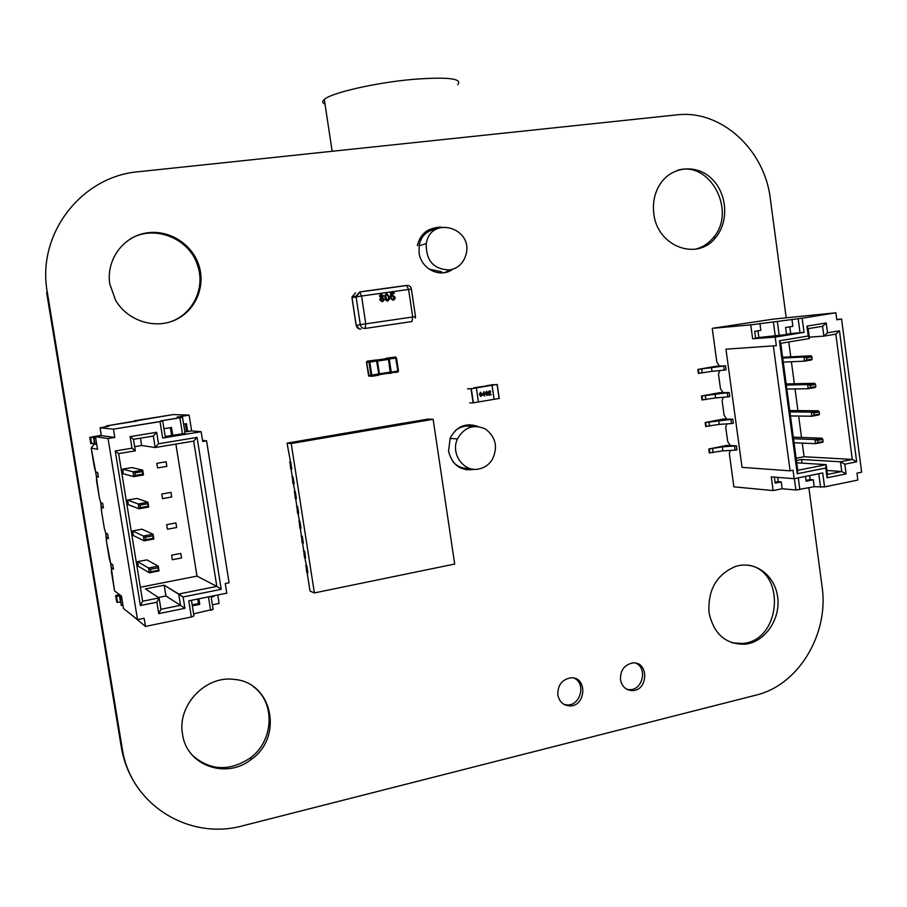 <?xml version="1.0" encoding="UTF-8"?>
<svg xmlns="http://www.w3.org/2000/svg" width="907" height="907" viewBox="0 0 907 907"><rect width="100%" height="100%" fill="white"/><g stroke="black" fill="none" stroke-linecap="round" stroke-linejoin="round"><path stroke-width="1.36" d="M786.188 317.711L770.304 198.656C764.692 149.564 720.94 109.339 676.599 114.894L138.658 171.718C81.403 176.253 36.427 234.131 47.3 292.224L122.184 748.23C130.245 804.554 189.155 840.88 243.031 825.71L756.007 695.125C798.602 685.136 829.225 633.812 822.071 586.58L808.885 487.796M47.3 292.224L46.642 292.621L121.277 747.005C123.862 762.322 129.554 776.12 138.363 788.398M620.501 679.74C620.229 670.488 624.209 664.91 632.451 662.994C649.072 660.772 648.618 691.123 632.043 690.578C625.762 690.125 621.919 686.508 620.501 679.74M635.784 663.164C647.757 668.062 642.609 690.318 629.628 689.671L626.986 689.365M557.85 694.921C557.612 685.273 561.864 679.581 570.628 677.835C588.008 676.225 586.126 707.528 568.938 705.861C562.884 705.068 559.188 701.428 557.85 694.921M574.278 678.198C586.557 683.742 580.129 706.451 566.694 704.898L564.075 704.422M653.834 213.723C652.507 203.043 654.469 193.384 659.74 184.722C671.101 166.332 696.134 163.577 711.553 178.566C727.187 193.259 729.194 221.376 715.793 237.351C697.687 261.601 657.212 246.727 653.834 213.723M677.756 170.221C710.487 160.539 736.938 211.853 713.151 237.872C708.231 243.745 702.222 247.532 695.102 249.255M709.047 612.678C707.732 589.913 716.564 574.505 735.532 566.467C754.817 560.175 775.179 575.31 777.696 597.35C780.598 619.311 764.986 642.065 745.259 644.197C725.815 644.65 713.741 634.14 709.047 612.678M748.989 565.265C786.55 571.909 780.927 640.909 742.561 643.46L732.403 642.927M474.735 469.282C461.028 471.47 452.287 465.416 448.523 451.142L450.223 438.058C456.618 426.301 465.813 422.435 477.819 426.449M469.35 424.691L475.733 426.335M472.66 469.089L466.119 469.803M182.556 734.285C176.899 705.306 205.708 675.159 234.255 679.434C272.27 682.041 283.778 736.926 251.296 759.397C226.444 779.669 186.513 765.576 182.556 734.285M253.223 686.531C275.739 702.574 273.993 741.053 249.969 758.173C229.312 771.619 210.163 770.701 192.522 755.418M452.616 269.288C440.496 278.551 420.961 269.096 419.091 252.838L419.181 245.094C422.265 233.076 429.68 227.113 441.448 227.192M417.345 245.627C420.383 233.7 427.741 227.748 439.407 227.77M450.586 269.798L444.555 272.633M109.838 284.129C105.96 260.967 121.912 237.815 144.564 233.303C167.149 228.519 191.558 242.963 198.724 264.878C206.07 286.51 195.288 311.384 174.552 320.273C153.907 329.388 127.15 320.454 115.54 300.104L109.838 284.129M129.508 239.425C153.498 223.938 189.336 237.997 197.567 265.366C205.946 288.823 191.831 316.305 167.886 322.563M449.532 269.98C433.659 269.402 425.905 260.649 426.256 243.7C430.587 214.857 474.304 227.884 465.824 255.162C463.182 263.518 457.752 268.461 449.532 269.98M441.686 271.771L429.147 269.164M421.075 239.142C424.589 233.224 429.646 229.902 436.256 229.188M457.684 84.691C462.853 78.524 448.047 76.744 413.286 79.34C375.872 82.571 331.259 92.809 324.309 99.43C322.03 101.369 322.268 102.91 325.012 104.078M478.828 468.987C463.738 472.49 450.314 453.727 457.468 438.897C464.339 427.061 473.703 423.784 485.562 429.068C495.891 437.14 498.124 447.321 492.263 459.6C488.986 464.69 484.508 467.819 478.828 468.987M469.418 468.307C463.012 468.874 457.559 466.731 453.035 461.878M455.235 430.7C460.416 426.517 466.13 425.168 472.4 426.653M736.45 445.825L722.312 446.879L708.775 449.022L726.87 445.371L736.45 445.825L736.994 449.815L735.135 450.167L734.591 446.187M735.135 450.167L722.856 450.847L722.312 446.879M722.856 450.847L709.297 452.876M732.833 419.215L705.136 422.549L723.276 419.045L732.833 419.215L733.378 423.206L731.507 423.558L730.963 419.556M731.507 423.558L719.24 424.397L718.695 420.429M719.24 424.397L705.669 426.426M729.194 392.538L701.485 396.019L719.67 392.663L729.194 392.538L729.738 396.54L727.868 396.881L727.323 392.867M727.868 396.881L715.612 397.901L715.067 393.921M715.612 397.901L702.018 399.919M725.555 365.804L697.834 369.432L716.054 366.224L725.555 365.804L726.099 369.818L724.217 370.135L723.673 366.122M724.217 370.135L711.984 371.337L711.428 367.346M711.984 371.337L698.367 373.355M802.264 443.115L804.09 456.72L796.131 458.284M788.773 341.973L790.745 356.825M791.403 361.746L794.351 383.763M795.031 388.933L797.933 410.644M798.659 416.052L801.516 437.469M836.753 319.445L841.571 319.026L836.798 319.797L835.88 312.779L802.162 318.21L804.044 332.359L775.19 337.121L776.335 345.658L725.951 349.184L776.335 345.658M730.441 450.428L729.307 453.33L733.876 486.832L773.115 490.574L771.267 476.855L794.169 478.692L822.706 472.944L824.554 486.9L857.852 480.064L856.934 473.148L861.65 472.184L841.571 319.026M730.271 445.53L727.686 441.482L725.702 426.982L726.892 423.875M726.666 419.102L724.081 415.111L722.097 400.577L723.344 397.255M723.049 392.618L720.475 388.684L718.48 374.115L719.784 370.578M773.376 346.157L790.099 470.835L793.035 470.245L794.169 478.692M719.421 366.077L716.859 362.188L712.233 328.334L750.758 324.876L752.629 338.776L775.19 337.121M774.363 477.105L775.179 483.114L781.244 481.889L782.163 488.737L795.893 489.995L814.225 486.708L824.554 486.9M773.115 490.574L782.163 488.737M805.473 476.413L806.119 481.232L813.296 479.78L814.225 486.708M798.273 477.864L799.849 489.655M839.463 330.817L856.662 461.822L844.825 464.191L846.106 473.919L827.037 477.796L825.744 468.023L797.253 473.737L779.453 340.771L808.239 335.998L806.924 326.112L826.22 322.96L827.513 332.801L839.463 330.817L835.835 334.139L823.885 336.123L822.581 326.293L808.137 328.663L809.441 338.526L780.746 343.311L797.741 470.325L826.164 464.645L827.456 474.406L841.753 471.515L840.46 461.788L852.297 459.43L835.835 334.139M835.88 312.779L773.274 319.128L712.233 328.334M750.758 324.876L802.162 318.21M790.099 470.835L742.039 467.366L725.951 349.184M789.804 326.837L790.7 333.595L804.044 332.359M790.7 333.595L786.505 334.286M757.935 330.817L758.842 337.495L786.539 334.547L785.598 327.518L792.854 326.339L791.924 319.321M758.842 337.495L755.61 338.028M752.629 338.776L755.644 338.277L754.715 331.338L760.848 330.341L759.919 323.402M818.76 473.737L820.563 487.263M813.296 479.78L810.166 479.531L809.634 475.574M794.373 478.658L795.893 489.995M781.244 481.889L778.251 481.64L777.684 477.377M775.292 336.27L773.41 322.189M779.249 335.749L777.367 321.656M800.042 332.88L798.16 318.742M809.259 337.166L823.885 336.123L827.513 332.801M804.09 456.72L852.297 459.43L856.662 461.822M796.731 462.797L826.164 464.645L825.744 468.023M802.049 463.126L801.561 459.486L796.425 460.507M801.561 459.486L840.46 461.788L844.825 464.191M826.946 470.484L841.753 471.515L846.106 473.919M810.166 479.531L806.006 480.37M778.251 481.64L775.066 482.275M780.746 343.311L779.453 340.771M808.239 335.998L809.441 338.526M806.924 326.112L808.137 328.663M797.741 470.325L797.253 473.737M826.22 322.96L822.581 326.293M827.456 474.406L827.037 477.796M823.125 441.528L822.842 439.407L817.49 440.451L817.774 442.571L823.125 441.528L822.547 442.299L815.484 443.67L814.939 439.555L793.512 438.75M817.49 440.451L814.939 439.555L822.003 438.194L793.296 437.174M817.774 442.571L815.484 443.67L794.044 442.775M822.003 438.194L822.842 439.407M812.184 358.991L811.901 356.859L806.516 357.777L806.799 359.92L812.184 358.991L811.618 359.92L804.52 361.145L803.965 357.007L782.718 358.072M806.516 357.777L803.965 357.007L811.073 355.782L782.605 357.245M806.799 359.92L804.52 361.145L783.251 362.12M811.073 355.782L811.901 356.859M815.835 386.563L815.552 384.443L810.178 385.396L810.461 387.527L815.835 386.563L815.268 387.448L808.182 388.718L807.638 384.579L786.324 385.022M810.178 385.396L807.638 384.579L814.724 383.321L786.176 383.944M810.461 387.527L808.182 388.718L786.868 389.058M814.724 383.321L815.552 384.443M819.486 414.08L819.202 411.959L813.84 412.957L814.123 415.077L819.486 414.08L818.908 414.907L811.844 416.222L811.289 412.095L789.918 411.914M813.84 412.957L811.289 412.095L818.363 410.792L789.748 410.588M814.123 415.077L811.844 416.222L790.462 415.95M818.363 410.792L819.202 411.959M121.765 598.609L121.719 597.611L119.633 596.885L121.527 596.398L119.633 596.885L120.71 597.702L119.633 596.885L119.973 598.96L119.633 596.885L121.527 596.398M120.393 601.897L117.536 602.463L116.549 596.398L117.536 602.463L116.629 601.738L117.536 602.463L120.393 601.897L117.536 602.463L116.549 596.398L120.778 595.57M117.536 602.463L116.629 601.738L115.642 595.695L116.549 596.398L120.416 595.627L120.574 596.579L120.416 595.627L116.549 596.398L115.642 595.695L119.202 594.391M122.989 605.377L121.391 605.491L122.989 605.377L121.391 605.491L120.382 599.334L121.98 599.221L119.917 598.971L121.878 598.586M121.391 605.491L119.917 598.971M95.575 437.401L93.591 437.389L93.693 438.002M93.591 437.389L94.611 437.843L93.591 437.389L95.518 437.038M90.598 437.548L89.77 437.435L90.768 443.557L91.596 443.704L94.487 443.228L91.596 443.704L90.598 437.548L94.509 436.913L89.77 437.435L90.598 437.548L91.596 443.704L90.598 437.548L95.439 437.061M91.596 443.704L90.768 443.557L89.77 437.435L94.498 436.437L101.312 435.337L89.77 437.435L90.768 443.557L94.487 443.228M95.654 437.866L94.056 438.07L95.654 437.866L94.056 438.07L95.076 444.317L96.675 444.113L94.645 444.237L93.636 438.002L95.62 437.684L93.636 438.002L95.076 444.317L93.636 438.002L95.62 437.684M94.056 438.07L95.076 444.317L93.636 438.002M95.473 436.743L108.058 438.535L114.781 437.435L101.357 435.643L95.473 436.743L108.058 438.535L114.781 437.435L101.357 435.643L95.473 436.743L97.525 449.316L91.21 448.092L97.525 449.316L95.473 436.743L108.058 438.535L114.781 437.435L101.357 435.643L95.473 436.743L97.525 449.316L91.21 448.092L94.328 467.184L95.711 471.946L97.627 472.502L95.711 471.946L97.627 472.502L95.711 471.946L97.627 472.502L95.711 471.946L96.459 476.526L98.375 477.139L97.627 472.502L98.375 477.139L96.459 476.526L96.573 480.903L99.316 497.66L100.7 502.501L102.65 503.317L103.409 507.931L102.65 503.317L100.7 502.501L101.448 507.07L103.409 507.931L101.448 507.07L101.55 511.355L104.282 528.067L105.688 532.976L107.672 534.042L108.421 538.645L107.672 534.042L105.688 532.976L106.436 537.534L108.421 538.645L106.436 537.534L106.516 541.717L109.237 558.395L110.654 563.372L112.683 564.687L113.432 569.279L112.683 564.687L110.654 563.372L111.402 567.918L113.432 569.279L111.402 567.918L111.47 572.011L114.554 590.899L121.47 596.103L123.499 608.506L137.513 619.617L144.145 618.268L145.471 626.42L191.354 616.998L188.758 600.842L226.773 593.167L225.242 583.541L229.074 582.782L206.569 440.813L202.522 440.371L206.569 440.813L229.074 582.782L225.242 583.541L226.773 593.167L188.758 600.842L191.354 616.998L145.471 626.42L130.415 613.994L145.471 626.42L191.354 616.998L193.951 615.921L191.456 600.298M167.432 529.223L176.638 527.523L175.913 522.942L166.695 524.643L175.913 522.942L176.638 527.523L175.913 522.942L166.695 524.643L175.913 522.942L176.638 527.523L175.913 522.942L166.695 524.643L175.913 522.942L176.638 527.523L167.432 529.223L166.695 524.643L167.432 529.223L176.638 527.523L167.432 529.223L166.695 524.643L167.432 529.223L176.638 527.523L167.432 529.223L166.695 524.643L167.432 529.223M162.512 498.623L171.74 496.979L171.004 492.388L161.775 494.032L171.004 492.388L171.74 496.979L171.004 492.388L161.775 494.032L171.004 492.388L171.74 496.979L171.004 492.388L161.775 494.032L171.004 492.388L171.74 496.979L162.512 498.623L161.775 494.032L162.512 498.623L171.74 496.979L162.512 498.623L161.775 494.032L162.512 498.623L171.74 496.979L162.512 498.623L161.775 494.032L162.512 498.623M157.58 467.944L166.831 466.357L166.094 461.765L156.843 463.341L166.094 461.765L166.831 466.357L166.094 461.765L156.843 463.341L166.094 461.765L166.831 466.357L166.094 461.765L156.843 463.341L166.094 461.765L166.831 466.357L157.58 467.944L156.843 463.341L157.58 467.944L166.831 466.357L157.58 467.944L156.843 463.341L157.58 467.944L166.831 466.357L157.58 467.944L156.843 463.341L157.58 467.944M140.336 587.237L196.989 576.104L140.336 587.237L196.989 576.104L175.879 444.079L196.989 576.104L216.818 586.398L193.701 441.108L155.165 447.525L153.317 436.063L133.454 439.317L135.313 450.836L118.647 453.613L142.614 601.228L159.088 597.928L160.924 609.289L180.527 605.332L178.713 594.006L216.818 586.398L221.206 589.323L183.101 596.965L184.926 608.291L158.736 613.62L156.9 602.225L140.37 605.536L115.257 450.96L131.991 448.183L130.12 436.63L156.662 432.299L158.51 443.784L197.057 437.389L221.206 589.323L183.101 596.965L178.713 594.006L216.818 586.398L193.701 441.108L197.057 437.389L221.206 589.323L183.101 596.965L184.926 608.291L180.527 605.332L178.713 594.006L216.818 586.398L221.206 589.323L216.818 586.398L193.701 441.108L155.165 447.525L158.51 443.784L197.057 437.389L221.206 589.323M172.341 559.744L171.604 555.163L180.799 553.417L181.525 557.975L180.799 553.417L171.604 555.163L180.799 553.417L181.525 557.975L180.799 553.417L171.604 555.163L180.799 553.417L181.525 557.975L180.799 553.417L171.604 555.163L172.341 559.744L181.525 557.975L172.341 559.744L171.604 555.163L172.341 559.744L181.525 557.975L172.341 559.744L181.525 557.975L172.341 559.744L171.604 555.163L172.341 559.744M108.058 438.535L137.513 619.617L123.499 608.506L121.47 596.103L114.554 590.899L111.47 572.011L111.402 567.918L113.432 569.279L112.683 564.687L113.432 569.279L112.683 564.687L113.432 569.279L111.402 567.918L113.432 569.279L111.402 567.918L110.654 563.372L112.683 564.687L110.654 563.372L112.683 564.687L110.654 563.372L114.554 590.899L121.47 596.103L123.499 608.506L137.513 619.617L108.058 438.535L137.513 619.617L144.145 618.268L145.471 626.42L130.415 613.994M91.21 448.092L94.543 443.557L91.21 448.092L96.459 476.526L98.375 477.139L97.627 472.502L98.375 477.139L96.459 476.526L98.375 477.139L96.459 476.526L96.573 480.903L99.316 497.66L100.7 502.501L102.65 503.317L103.409 507.931L102.65 503.317L103.409 507.931L101.448 507.07L103.409 507.931L101.448 507.07L103.409 507.931L102.65 503.317L100.7 502.501L101.55 511.355L104.282 528.067L105.688 532.976L107.672 534.042L108.421 538.645L107.672 534.042L108.421 538.645L106.436 537.534L108.421 538.645L106.436 537.534L108.421 538.645L107.672 534.042L105.688 532.976L106.516 541.717L110.654 563.372L106.516 541.717L105.688 532.976L107.672 534.042L105.688 532.976L104.282 528.067L101.55 511.355L100.7 502.501L102.65 503.317L100.7 502.501L99.316 497.66L95.711 471.946L91.21 448.092L94.543 443.557M185.277 423.852L186.491 431.471L185.277 423.852L186.491 431.471L191.638 430.927L189.132 415.123L173.158 414.578L134.327 420.791L134.429 421.426L134.327 420.791L137.274 420.973L106.153 425.95L108.84 426.199L100.076 427.798L113.432 429.147L160.029 421.642L162.659 438.047L201.139 431.709L191.638 430.927L189.132 415.123L173.158 414.578L106.153 425.95L108.84 426.199L100.076 427.798L101.357 435.643L100.076 427.798L113.432 429.147L162.727 421.086L160.029 421.642L162.659 438.047L201.139 431.709L202.692 441.46L206.569 440.813L229.074 582.782L225.242 583.541L226.773 593.167L188.758 600.842L191.354 616.998M217.748 594.992L219.086 603.427L217.748 594.992L219.086 603.427L212.408 604.788M201.139 431.709L191.638 430.927L189.132 415.123L177.114 417.05L182.511 417.277L185.085 433.399L182.477 433.977L179.903 417.821L160.426 420.95L162.727 421.086L165.357 437.446L162.659 438.047L201.139 431.709L202.692 441.46L206.569 440.813L202.692 441.46L201.139 431.709L191.638 430.927L187.704 431.573L186.445 423.66L183.611 424.125M170.346 427.673L171.593 435.462L170.346 427.673L171.593 435.462L185.085 433.399L182.511 417.277L177.114 417.05L189.132 415.123L177.114 417.05L182.511 417.277L185.085 433.399L172.772 435.575L171.48 427.48L163.952 428.705M114.781 437.435L113.432 429.147L114.781 437.435L113.432 429.147L160.029 421.642L162.727 421.086L160.426 420.95L162.727 421.086L165.357 437.446L162.659 438.047L160.029 421.642M211.059 596.341L213.122 609.311L211.059 596.341L213.122 609.311L193.622 613.835M182.511 417.277L160.426 420.95L179.903 417.821L182.477 433.977L179.903 417.821L182.511 417.277L179.903 417.821M189.132 415.123L173.158 414.578L106.153 425.95L106.266 426.664L106.153 425.95L108.84 426.199L100.076 427.798L113.432 429.147M187.704 431.573L184.824 431.743L187.704 431.573L186.445 423.66L187.704 431.573L191.638 430.927M172.772 435.575L165.21 436.505L172.772 435.575L171.48 427.48L172.772 435.575L182.477 433.977M211.161 596.987L213.961 596.432L213.066 595.933L213.961 596.432L211.161 596.987L213.961 596.432L213.859 595.774M208.463 596.863L210.605 610.354L213.122 609.311L210.605 610.354L208.463 596.863L210.605 610.354M192.182 604.856L198.486 603.574L192.182 604.856L198.486 603.574L199.767 604.345L192.341 605.842L199.767 604.345L198.882 598.801M158.419 597.486L165.924 595.99L158.419 597.486L165.924 595.99L164.19 585.196L145.415 588.892L159.088 597.928L160.924 609.289L180.527 605.332L178.713 594.006L164.19 585.196L145.415 588.892L159.088 597.928L160.924 609.289L180.527 605.332L165.924 595.99L164.19 585.196L145.415 588.892L159.088 597.928L156.9 602.225L140.37 605.536L142.614 601.228L159.088 597.928L156.9 602.225L159.088 597.928L142.614 601.228L118.647 453.613L142.614 601.228L140.37 605.536L115.257 450.96L118.647 453.613L135.313 450.836L131.991 448.183L130.12 436.63L156.662 432.299L158.51 443.784L197.057 437.389L193.701 441.108L197.057 437.389M134.644 446.663L141.651 445.496L134.644 446.663L141.651 445.496L155.165 447.525L153.317 436.063L156.662 432.299L158.51 443.784L155.165 447.525L158.51 443.784M193.701 441.108L155.165 447.525L141.651 445.496L140.472 438.172L141.651 445.496L155.165 447.525L153.317 436.063L133.454 439.317L130.12 436.63L156.662 432.299L153.317 436.063L156.662 432.299M199.767 604.345L198.486 603.574L197.76 599.028L198.486 603.574L199.767 604.345L192.341 605.842M165.924 595.99L180.527 605.332L165.924 595.99L164.19 585.196L178.713 594.006L183.101 596.965L184.926 608.291L158.736 613.62L160.924 609.289L158.736 613.62L156.9 602.225L140.37 605.536L142.614 601.228M143.51 474.951L133.771 476.628L135.279 475.393L142.682 474.123L143.51 474.951L133.771 476.628L123.341 473.805L122.581 469.168L131.98 467.57L142.739 470.132L143.51 474.951L142.274 471.629L134.882 472.898L135.279 475.393L142.682 474.123L142.739 470.132L131.98 467.57L142.739 470.132L143.51 474.951L133.771 476.628L132.989 471.799L122.581 469.168L131.98 467.57L122.581 469.168L132.989 471.799L142.739 470.132L143.51 474.951L142.274 471.629L134.882 472.898L132.989 471.799L142.739 470.132L142.274 471.629L142.739 470.132L132.989 471.799L122.581 469.168L123.341 473.805L122.581 469.168M159.008 570.934L149.338 572.805L150.868 571.739L158.215 570.322L159.008 570.934L149.338 572.805L138.34 566.274L137.592 561.66L146.923 559.88L158.237 566.149L159.008 570.934L157.818 567.85L150.471 569.267L150.868 571.739L158.215 570.322L158.237 566.149L146.923 559.88L158.237 566.149L159.008 570.934L149.338 572.805L148.555 568.02L137.592 561.66L146.923 559.88L137.592 561.66L148.555 568.02L158.237 566.149L159.008 570.934L157.818 567.85L150.471 569.267L148.555 568.02L158.237 566.149L157.818 567.85L158.237 566.149L148.555 568.02L137.592 561.66L138.34 566.274L137.592 561.66M153.861 539.019L144.156 540.833L145.687 539.71L153.045 538.339L153.861 539.019L144.156 540.833L133.352 535.527L132.603 530.912L141.957 529.189L153.079 534.234L153.861 539.019L152.648 535.867L145.29 537.239L145.687 539.71L153.045 538.339L153.079 534.234L141.957 529.189L153.079 534.234L153.861 539.019L144.156 540.833L143.385 536.026L132.603 530.912L141.957 529.189L132.603 530.912L143.385 536.026L153.079 534.234L153.861 539.019L152.648 535.867L145.29 537.239L143.385 536.026L153.079 534.234L152.648 535.867L153.079 534.234L143.385 536.026L132.603 530.912L133.352 535.527L132.603 530.912M148.691 507.036L138.975 508.77L140.494 507.591L147.875 506.276L148.691 507.036L138.975 508.77L128.352 504.711L127.604 500.074L136.968 498.419L147.92 502.229L148.691 507.036L147.467 503.793L140.086 505.108L140.494 507.591L147.875 506.276L147.92 502.229L136.968 498.419L147.92 502.229L148.691 507.036L138.975 508.77L138.193 503.963L127.604 500.074L136.968 498.419L127.604 500.074L138.193 503.963L147.92 502.229L148.691 507.036L147.467 503.793L140.086 505.108L138.193 503.963L147.92 502.229L147.467 503.793L147.92 502.229L138.193 503.963L127.604 500.074L128.352 504.711L127.604 500.074M474.1 387.765L496.548 384.523L471.028 388.752L473.103 402.855L469.701 402.855M468.284 388.752L471.425 388.672L468.284 388.752M467.638 388.842L471.028 388.752M476.368 387.879L478.431 401.96L473.103 402.855M487.116 385.611L493.68 384.545M478.431 401.96L499.247 398.445L497.195 384.432L499.247 398.445M494.122 399.318L492.07 385.294M491.855 385.294L476.164 387.89L491.855 385.294M494.066 399.318L492.013 385.294M480.37 392.255L481.946 394.194L480.993 396.54L479.418 394.613L480.37 392.255M488.295 392.164L489.372 390.758L490.744 391.722L489.247 394.545L491.243 394.76L488.68 395.191L490.245 391.813L489.429 391.246L488.805 392.13M484.531 394.284L484.757 395.849L484.111 394.908L482.399 395.191L483.805 391.745L484.531 394.284L484.1 391.699M486.413 391.257L487.977 393.185L487.036 395.52L485.46 393.604L486.413 391.257M481.946 394.194L480.993 396.54M480.54 392.243L481.889 394.194M489.576 390.736L490.744 391.722M489.542 391.234L488.748 392.13M488.68 395.18L491.243 394.76M489.916 393.638L489.213 394.5M490.698 391.722L489.859 393.638M484.111 394.908L482.399 395.18M484.61 394.817L484.259 395.928M487.977 393.185L487.036 395.52M486.571 391.234L487.921 393.185M480.801 396.053L479.871 394.522L480.506 392.742M482.943 394.545L483.76 392.844L484.032 394.364L482.943 394.545L483.805 392.844M486.844 395.044L485.914 393.513L486.549 391.733M480.925 396.053L479.928 394.522L480.438 392.754L481.436 394.273L480.925 396.053M486.957 395.044L485.971 393.513L486.469 391.745L487.478 393.264L486.957 395.044M393.343 300.228L390.634 298.46L393.048 299.389L394.228 298.131L392.414 296.067M393.15 299.378L394.216 297.451L392.55 296.033L390.498 296.918L390.656 292.972L394.035 292.507L394.171 293.46L391.552 293.834L391.484 295.818L392.538 295.16M387.947 300.988L386.076 300.523L384.931 297.553L384.829 295.614L386.45 293.471M382.505 301.759L379.682 299.82L380.747 297.723L379.421 295.897L380.951 294.242M380.373 296.249L381.643 297.179L382.573 295.988L381.314 295.07L380.373 296.249M379.693 299.809L380.759 297.723L379.443 295.897L381.167 294.208L383.48 295.829L382.641 297.451L384.285 299.832L382.323 301.793L379.682 299.82M380.611 299.661L382.198 300.931L383.366 299.741L381.745 298.052L380.611 299.661M381.745 297.167L382.55 295.988L381.291 295.07M382.312 300.909L383.332 299.31L381.609 298.074M386.099 300.523L384.851 295.614L386.654 293.437L389.5 296.906L389.591 298.891L387.788 301.022L386.076 300.523M385.86 297.417L387.663 300.16L388.695 298.879L388.581 297.031L386.767 294.299L385.906 294.945L385.86 297.417M387.72 300.149L388.672 298.879L388.57 297.043L386.665 294.322M391.484 295.818L392.674 295.138L395.112 297.269L394.84 299.095L393.15 300.262M393.173 300.262L390.634 298.46L391.552 298.233M394.171 293.46L391.552 293.823M391.439 296.884L390.498 296.918L390.668 292.972M394.738 371.53L395.214 372.358L397.708 372.199L397.901 371.031L395.497 356.995L386.303 358.22L385.656 358.764L388.411 359.127L390.305 372.89L379.262 374.682L379.398 373.797L391.212 371.938L391.064 373.253L390.305 372.89M386.303 358.22L388.854 358.016L389.307 359.274L377.482 361.099L379.398 373.797L378.82 373.899L376.405 359.954L367.244 361.179L388.162 358.594M390.395 372.335L398.456 370.918L396.518 357.993L395.418 356.973L388.287 358.31L395.497 356.995L396.518 357.993L398.445 370.918L397.708 372.199M396.518 357.993L388.411 359.127M376.904 361.201L377.165 360.272L388.128 358.571M368.934 361.961L366.507 362.46L368.605 375.691L371.031 375.26L368.934 361.961L369.625 360.975L371.938 376.292L378.65 375.226L379.432 374.069M377.425 360.827L369.058 362.244M305.67 565.469L306.849 565.911L307.904 572.691L306.713 572.238L306.022 565.401M303.38 550.742L304.559 551.139L305.614 557.93L304.435 557.522L303.743 550.674M301.09 535.992L302.269 536.354L303.323 543.157L302.144 542.783L301.453 535.924M298.8 521.23L299.968 521.548L301.033 528.362L299.854 528.021L299.163 521.162M433.138 419.283L291.215 443.523L314.378 592.917L454.69 564.052L433.138 419.283L427.753 419.136L403.604 423.252M291.215 443.523L287.054 443.138L403.592 423.161M296.51 506.446L297.677 506.718L298.732 513.543L297.564 513.249L296.861 506.378M294.208 491.639L295.365 491.877L296.43 498.703L295.263 498.453L294.571 491.571M291.907 476.821L293.063 477.014L294.129 483.85L292.972 483.635L292.269 476.753M289.605 461.98L290.75 462.139L291.816 468.987L290.671 468.806L289.968 461.912M287.054 443.138L291.816 468.987L291.045 468.862L292.292 476.878L293.063 477.014L294.129 483.85L293.346 483.714L296.43 498.703L295.648 498.533L296.895 506.537L297.677 506.718L298.732 513.543L297.95 513.339L301.033 528.362L300.24 528.135L301.475 536.116L302.269 536.354L303.323 543.157L302.53 542.908L303.766 550.878L304.559 551.139L305.614 557.93L304.82 557.658L307.904 572.691L307.11 572.396L310.013 591.081L314.378 592.917M121.606 597.634L120.71 597.702L120.88 598.779L120.71 597.702L121.719 597.611M116.629 601.738L115.642 595.695L116.629 601.738M121.98 599.221L120.382 599.334M116.549 596.398L115.642 595.695M95.484 436.823L94.509 436.913L95.416 437.061M101.312 435.337L89.77 437.435M96.675 444.113L95.076 444.317M97.627 472.502L98.375 477.139L97.627 472.502M140.37 605.536L115.257 450.96L131.991 448.183L130.12 436.63L133.454 439.317L135.313 450.836L131.991 448.183L135.313 450.836L118.647 453.613L115.257 450.96L118.647 453.613M134.429 421.426L134.327 420.791M106.266 426.664L106.153 425.95M162.659 438.047L165.357 437.446L162.727 421.086M206.569 440.813L202.522 440.371M101.357 435.643L100.076 427.798M137.513 619.617L144.145 618.268L145.471 626.42M196.989 576.104L216.818 586.398L196.989 576.104L175.879 444.079M164.19 585.196L183.101 596.965M198.486 603.574L197.76 599.028M171.593 435.462L165.21 436.505M213.066 595.933L213.961 596.432M186.491 431.471L184.824 431.743M184.926 608.291L180.527 605.332L184.926 608.291L158.736 613.62L160.924 609.289M158.736 613.62L156.9 602.225M153.317 436.063L133.454 439.317L130.12 436.63M133.454 439.317L135.313 450.836M115.257 450.96L131.991 448.183M141.651 445.496L140.472 438.172M142.274 471.629L134.882 472.898L132.989 471.799L133.771 476.628L135.279 475.393L133.771 476.628L123.341 473.805L133.771 476.628L132.989 471.799L134.882 472.898L135.279 475.393L142.682 474.123M134.882 472.898L135.279 475.393M157.818 567.85L150.471 569.267L148.555 568.02L149.338 572.805L150.868 571.739L149.338 572.805L138.34 566.274L149.338 572.805L148.555 568.02L150.471 569.267L150.868 571.739L158.215 570.322M150.471 569.267L150.868 571.739M152.648 535.867L145.29 537.239L143.385 536.026L144.156 540.833L145.687 539.71L144.156 540.833L133.352 535.527L144.156 540.833L143.385 536.026L145.29 537.239L145.687 539.71L153.045 538.339M145.29 537.239L145.687 539.71M147.467 503.793L140.086 505.108L138.193 503.963L138.975 508.77L140.494 507.591L138.975 508.77L128.352 504.711L138.975 508.77L138.193 503.963L140.086 505.108L140.494 507.591L147.875 506.276M140.086 505.108L140.494 507.591M122.184 748.23L121.277 747.005M713.14 452.706L712.596 448.727M709.83 453.035L709.285 449.067M709.569 453.012L709.025 449.056M709.501 426.199L708.957 422.22M706.202 426.551L705.646 422.571M705.929 426.539L705.385 422.571M705.861 399.636L705.306 395.645M702.551 400.01L702.007 396.03M702.279 400.01L701.735 396.03M702.199 373.004L701.655 369.013M698.889 373.412L698.345 369.421M698.628 373.423L698.084 369.432M120.88 598.779L120.71 597.702M119.973 598.96L119.633 596.885M120.574 596.579L120.416 595.627M473.375 402.821L471.3 388.718M497.081 384.466L499.122 398.479M375.521 322.427L412.719 316.997L408.615 289.458L361.576 296.022L359.614 291.918L406.563 285.41L408.615 289.458L411.404 289.163L415.497 316.6L412.719 316.997L411.948 321.543L365.136 328.436L365.77 323.856L375.521 322.427M411.404 289.118C410.928 286.635 409.431 285.422 406.937 285.478L359.954 291.986L356.088 296.895L361.576 296.022L365.77 323.856L360.294 324.672L356.088 296.895L352.029 297.779L356.202 325.33L360.294 324.672C360.952 327.291 362.562 328.549 365.136 328.436L411.948 321.543M361.009 329.071C358.458 329.173 356.848 327.926 356.202 325.33L359.285 328.946M408.071 285.49L406.563 285.41M351.984 297.836L356.145 325.341M355.533 292.848L351.973 296.986L356.032 296.09L359.614 291.918M385.656 358.764L377.006 360.102M397.924 371.246L391.268 372.981M389.307 359.274L391.212 371.938M390.849 373.265L388.207 373.367M388.706 358.016L388.06 358.548M390.225 372.947L390.974 373.265M371.779 376.292L368.605 375.691M371.031 375.26L378.82 373.899M371.938 376.292L370.986 375.555M366.553 362.165L367.244 361.179M377.165 360.283L366.553 361.961L369.172 376.382M629.628 689.671L632.043 690.578M566.694 704.898L568.938 705.861M713.151 237.872L715.793 237.351M742.561 643.46L745.259 644.197M249.969 758.173L251.296 759.397M197.567 265.366L198.724 264.878M419.079 245.752L426.256 243.7M332.155 151.276L324.309 99.43M450.053 438.455L457.468 438.897M709.319 452.978L708.775 449.022M705.68 426.517L705.136 422.549M702.029 399.998L701.485 396.019M698.379 373.423L697.834 369.432M120.903 598.779L120.733 597.713M415.361 318.13L415.497 316.6M397.935 371.53L391.28 372.947M398.468 370.929L398.388 371.496"/></g></svg>
